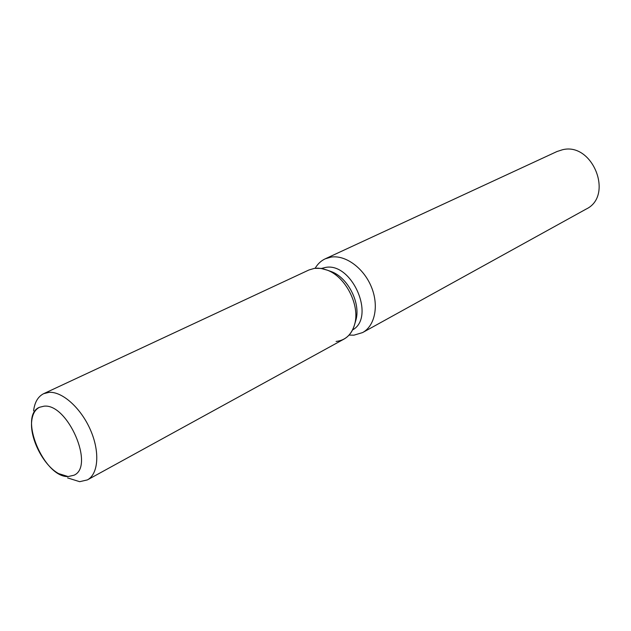 <?xml version="1.0" encoding="UTF-8"?>
<svg xmlns="http://www.w3.org/2000/svg" width="631" height="631" viewBox="0 0 631 631"><rect width="100%" height="100%" fill="white"/><g stroke="black" fill="none" stroke-linecap="round" stroke-linejoin="round"><path stroke-width="0.95" d="M43.965 406.198L39.516 407.271C18.102 415.679 43.862 477.643 68.116 476.563L73.961 475.23C95.1 466.506 67.675 403.067 43.965 406.198L39.516 407.271C35.194 409.464 32.615 413.897 31.771 420.569C29.326 437.811 43.302 465.394 58.659 473.613L68.116 476.563L73.961 475.23C95.1 466.506 67.675 403.067 43.965 406.198M352.548 329.958C376.021 317.204 351.94 261.794 325.273 267.481L321.384 268.467M349.046 335.093L353.967 335.164L362.58 332.584C375.019 325.88 379.152 305.491 371.304 286.734C363.582 267.938 345.504 254.821 331.125 257.077L325.194 258.836C320.998 260.816 317.661 263.955 315.169 268.262M362.58 332.584L586.175 209.074C614.066 195.894 592.714 142.022 562.489 149.752L556.999 151.519L325.194 258.836M355.3 322.125L355.987 319.807C360.751 302.983 347.989 277.806 331.598 271.701L329.327 270.888M336.102 341.442C345.536 340.361 351.751 334.54 354.748 323.979C360.072 305.223 345.78 277.025 327.505 270.234L322.749 268.735L318.087 268.151L314.498 268.349L308.93 269.981L43.681 393.673C38.041 396.497 34.673 402.207 33.593 410.828M67.596 477.904L79.664 481.682L87.386 479.907C98.412 474.078 100.077 451.899 90.493 430.026C81.028 408.123 62.374 391.401 49.123 392.34L43.681 393.673M87.386 479.907L343.966 339.115C349.298 336.102 352.887 331.062 354.748 323.979C360.072 305.223 345.78 277.025 327.505 270.234L320.863 268.388L314.498 268.349M331.598 271.701L327.505 270.234L331.598 271.701M355.987 319.807L354.748 323.979L355.987 319.807"/></g></svg>
